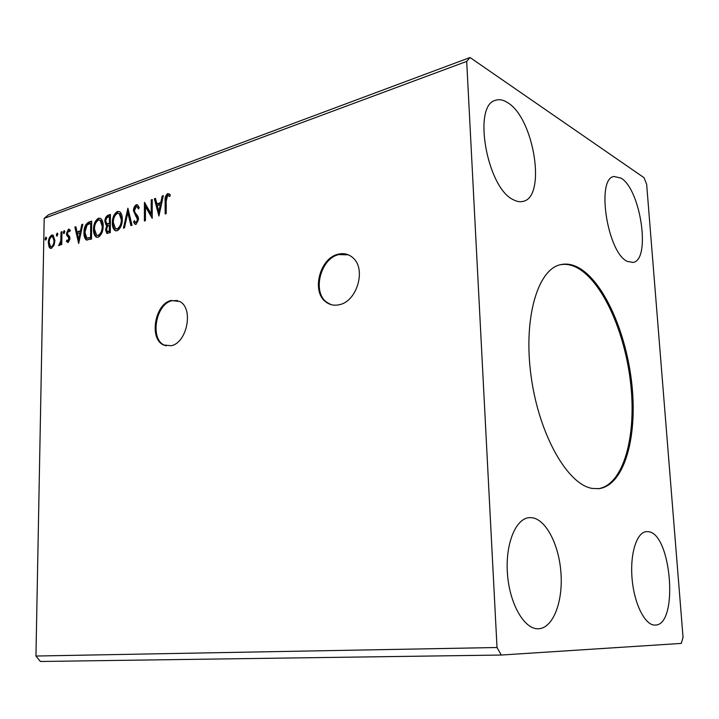 <?xml version="1.0" encoding="UTF-8"?>
<svg xmlns="http://www.w3.org/2000/svg" width="719" height="719" viewBox="0 0 719 719"><rect width="100%" height="100%" fill="white"/><g stroke="black" fill="none" stroke-linecap="round" stroke-linejoin="round"><path stroke-width="1.08" d="M337.858 254.292C319.569 258.4 311.237 291.887 325.95 302.016C329.859 304.955 334.317 305.854 339.332 304.712C356.992 301.504 366.492 269.131 353.011 257.878C348.688 253.996 343.637 252.8 337.858 254.292M348.311 254.814L338.667 254.598C320.386 258.696 312.064 292.157 326.768 302.277L331.01 304.604M171.059 300.479C154.783 303.966 148.878 339.053 163.608 344.994L171.14 345.713C187.138 342.972 193.851 308.217 179.696 301.477L171.059 300.479M177.638 300.56L171.904 300.713C155.628 304.2 149.741 339.26 164.462 345.192L166.233 345.866M592.447 488.444L598.747 488.677C624.02 485.658 637.456 438.069 631.992 385.537C626.725 332.996 603.493 280.221 577.393 267.064C571.65 264.224 566.06 263.424 560.613 264.655C537.551 269.23 522.947 318.841 531.224 377.169C539.268 435.498 567.974 485.001 592.447 488.444M598.163 488.731C623.22 485.046 636.396 437.413 630.833 385.105C625.467 332.78 602.288 280.41 576.27 267.324C570.733 264.592 565.323 263.756 560.047 264.799M538.414 628.766C552.848 628.334 562.923 602.405 561.027 573.933C559.337 545.46 546.224 519.397 531.952 517.707L529.184 517.662C515.532 518.57 505.044 544.508 507.506 574.454C509.78 604.409 524.493 629.547 538.378 628.774L538.414 628.766M647.972 531.665C671.447 532.464 678.988 625.683 655.09 625.072L655.072 625.072C645.222 625.656 634.302 604.302 632.118 579.092C629.79 553.891 636.719 532.123 646.435 531.638L647.972 531.665M627.381 261.419L633.08 262.444C651.028 260.143 640.863 189.609 621.027 178.087L613.945 176.479C595.799 178.663 607.546 253.133 627.381 261.419M507.785 102.736C534.172 118.482 546.485 196.907 523.198 201.338C520.197 202.156 516.943 201.635 513.438 199.765C487.087 188.405 472.14 104.947 495.661 100.265C499.408 99.051 503.444 99.878 507.785 102.736M683.05 637.394L646.651 184.298L644.026 177.683L470.037 57.52L48.479 214.792L44.192 218.36L35.95 656.034L40.372 661.48L501.296 655.036L681.279 643.415L683.05 637.394M158.926 216.042L154.351 198.795L155.493 198.39L156.904 203.917L160.768 202.56L162.188 196.008L163.348 195.595L158.926 216.042M136.277 204.744L137.68 204.915L139.261 207.737L138.425 208.977L137.176 206.739L136.349 206.623L134.48 210.415L134.804 212.123L138.021 216.482L138.542 219.133L136.134 224.31L134.956 224.166L133.581 222.036L134.381 220.616L135.415 222.288L136.161 222.396L137.509 219.574L133.455 210.757C133.491 207.98 134.435 205.976 136.277 204.744L137.724 204.942M122.302 219.277C122.338 224.508 120.666 228.327 117.305 230.736L114.986 230.529C113.135 228.939 112.254 226.377 112.344 222.845C112.326 217.659 113.997 213.876 117.359 211.485L119.687 211.71C121.493 213.282 122.365 215.808 122.302 219.277M103.185 225.946C103.194 231.105 101.568 234.861 98.296 237.225L96.121 237.054C94.279 235.499 93.407 232.956 93.506 229.415C93.506 224.301 95.133 220.571 98.404 218.234L100.597 218.414C102.395 219.96 103.257 222.468 103.185 225.946M78.677 243.462L74.866 227.069L75.872 226.71L77.05 231.958L80.474 230.763L81.804 224.598L82.829 224.238L78.677 243.462M64.836 231.869L63.712 233.585L63.308 232.408L64.09 230.673L64.836 231.869M57.844 234.349L56.738 236.057L56.334 234.879L57.116 233.154L57.844 234.349M46.618 238.331L45.531 240.029L45.135 238.861L45.899 237.144L46.618 238.331M470.037 57.52L466.694 61.403L497.018 647.513L35.95 656.034M466.694 61.403L44.192 218.36M53.943 245.341L51.471 248.298L50.141 248.226L49.09 247.03L48.308 242.797C48.353 239.202 49.485 236.632 51.705 235.086L53.116 235.158L54.896 240.488L53.943 245.341M61.96 231.662L61.753 244.523L60.836 244.837L60.872 242.941L58.769 245.556L60.764 240.757L61.043 231.985L61.96 231.662M68.116 242.546L66.364 241.323L66.921 240.029L68.08 240.982L68.799 237.827L66.759 235.419L66.481 233.531L68.485 229.109L70.354 230.188L69.806 231.572L68.557 230.664L67.406 233.136L67.604 234.286L69.662 236.65L69.923 238.537L68.116 242.546M88.805 222.108L91.69 221.084L91.493 239.085L86.253 239.903C84.581 238.357 83.817 235.895 83.979 232.498C83.907 227.402 85.516 223.933 88.805 222.108L91.681 221.659M110.438 214.415L110.295 232.659L106.763 233.307L105.585 229.765L106.807 225.478L106.16 225.2L104.839 221.533C104.884 218.54 105.9 216.473 107.886 215.323L110.438 214.415M127.892 208.204L132.035 225.236L130.93 225.613L127.784 212.68L124.522 227.797L123.425 228.175L127.892 208.204M151.206 199.918L152.248 199.54L152.23 218.333L145.463 206.695L145.427 220.652L144.393 221.012L144.438 202.318L151.188 213.876L151.206 199.918L152.248 200.143M166.206 200.916L166.215 213.552L165.145 213.92L165.136 201.104C164.705 197.824 165.55 195.316 167.671 193.573L170.313 194.822L169.765 196.476L167.68 195.514L166.206 200.916M497.018 647.513L501.296 655.036M46.088 239.885L45.135 238.861M45.98 239.112L46.501 237.567M50.869 248.406L49.09 247.03M49.935 247.282L49.153 243.049L48.308 242.797M49.153 243.049L49.252 241.611M49.863 238.888L52.55 235.338L51.705 235.086M52.55 235.338L53.215 235.221M54.725 242.501L53.503 236.973L52.829 236.83M51.022 246.797L52.343 246.977L54.464 243.75M49.198 242.474L50.591 246.671L51.498 246.725C53.152 245.476 53.979 243.498 53.988 240.793L52.658 236.713L51.678 236.65C50.033 237.854 49.207 239.795 49.198 242.474M52.343 246.977L51.498 246.725M54.833 241.054L53.988 240.793M57.295 235.931L56.334 234.879M57.178 235.14L57.727 233.567M57.574 233.298L57.116 233.154M61.69 244.541L61.717 243.193L60.872 242.941M59.246 245.61L58.563 245.413M59.461 245.512L59.866 244.145L59.362 243.993M61.142 243.022L61.609 241.018L60.764 240.757M61.609 241.018L61.888 232.246L61.043 231.985M64.27 233.468L63.308 232.408M64.153 232.677L64.71 231.078M64.557 230.817L64.09 230.673M67.99 242.582L66.364 241.323M67.209 241.584L67.523 240.856M68.925 241.233L69.842 239.184L68.997 238.924M69.842 239.184L69.644 238.088L68.799 237.827M69.644 238.088L66.759 235.419M67.595 235.679L67.325 233.792L66.481 233.531M67.325 233.792L69.321 229.379L68.485 229.109M78.982 242.051L75.702 227.339L74.866 227.069M80.474 230.763L81.319 231.024L77.895 232.228L77.05 231.958M81.319 231.024L82.64 224.867L81.804 224.598M78.659 239.184L79.503 239.445L80.888 233.001L77.418 233.648L78.659 239.184L80.043 232.731M87.152 240.191L87.098 240.164C85.426 238.618 84.662 236.156 84.824 232.767L83.979 232.498M84.824 232.767C84.743 227.671 86.361 224.211 89.65 222.387M87.188 238.214L91.394 237.827L91.556 223.537L90.711 223.267L87.134 224.984L84.923 232.174L86.729 238.025L90.549 237.567L90.711 223.267M91.394 237.827L90.549 237.567M97.074 237.387L96.966 237.324C95.124 235.769 94.252 233.226 94.351 229.685L93.506 229.415M94.351 229.685C94.351 224.571 95.978 220.85 99.249 218.513L98.404 218.234M99.249 218.513L100.489 218.351M97.478 235.49L99.114 235.652C101.747 233.738 103.06 230.709 103.051 226.575L100.957 220.49L100.121 220.221M94.468 229.082L96.616 235.212L98.269 235.383C100.903 233.468 102.224 230.439 102.206 226.296L100.112 220.212L98.422 220.068C95.771 221.946 94.45 224.948 94.468 229.082M99.114 235.652L98.269 235.383M103.051 226.575L102.206 226.296M107.464 233.477L106.43 230.044L105.585 229.765M106.43 230.044L107.652 225.757L106.807 225.478M107.446 225.694L105.684 221.812L104.839 221.533M105.684 221.812C105.729 218.819 106.745 216.752 108.731 215.601L107.886 215.323M108.731 215.601L110.438 214.999M107.625 223.995L110.232 223.681L110.286 216.913L108.317 217.021C106.763 217.551 105.936 218.936 105.819 221.191L106.772 223.717L109.387 223.402L109.441 216.626M107.607 231.581L110.169 231.392L110.214 225.55L108.875 225.442C107.401 225.946 106.637 227.258 106.565 229.397L107.221 231.455L109.324 231.123L109.369 225.272M109.144 231.743L108.308 231.473M110.169 231.392L109.324 231.123M110.232 223.681L109.387 223.402M108.174 224.184L107.329 223.906M115.984 230.898L115.831 230.808C113.979 229.217 113.099 226.656 113.189 223.124L112.344 222.845M113.189 223.124C113.162 217.947 114.833 214.163 118.195 211.772L117.359 211.485M118.195 211.772L119.534 211.62M116.397 228.984L118.114 229.145C120.828 227.186 122.167 224.112 122.14 219.924L120.028 213.813L119.156 213.507M113.332 222.504L115.489 228.669L117.269 228.867C119.983 226.907 121.331 223.834 121.304 219.637L119.183 213.525L117.377 213.354C114.654 215.269 113.305 218.315 113.332 222.504M118.114 229.145L117.269 228.867M122.14 219.924L121.304 219.637M131.64 225.371L128.629 212.977L127.784 212.68M124.396 227.842L128.288 209.831M138.893 208.285L137.518 206.865M135.72 224.391L133.581 222.036M134.417 222.324L134.848 221.569M136.996 222.674L138.354 219.861L137.509 219.574M138.354 219.861L137.742 217.668L136.898 217.381M137.742 217.668L135.639 215.97M136.484 216.257L134.3 211.044L133.455 210.757M134.3 211.044C134.327 208.267 135.271 206.272 137.122 205.05M152.23 217.596L146.299 206.991L145.463 206.695M145.229 220.724L145.274 203.315M152.042 200.224L152.024 214.163L151.188 213.876M159.187 214.828L155.187 199.1L154.351 198.795M155.187 199.1L155.637 198.938M160.768 202.56L161.604 202.866L157.74 204.223L156.904 203.917M161.604 202.866L163.024 196.314L162.188 196.008M158.836 211.512L159.672 211.808L161.155 204.96L160.319 204.654L157.353 205.688L158.836 211.512L160.319 204.654M165.981 213.633L165.972 201.41C165.541 198.138 166.386 195.631 168.507 193.887L167.671 193.573M168.507 193.887L169.253 193.788M169.855 196.197L168.39 195.532M61.825 236.56L60.98 236.299M68.736 237.081L67.892 236.821M90.774 238.043L89.929 237.782M109.737 223.852L108.893 223.573M165.972 201.41L165.136 201.104M326.768 302.277L325.95 302.016M164.462 345.192L163.608 344.994M106.798 233.316L107.284 233.477M50.141 248.226L50.734 248.406M52.658 236.713L53.503 236.973M69.123 230.718L69.968 230.979M86.253 239.903L87.098 240.164M96.121 237.054L96.966 237.324M100.112 220.212L100.957 220.49M106.16 225.2L107.005 225.478M114.986 230.529L115.831 230.808M119.183 213.525L120.028 213.813M137.176 206.739L138.012 207.036M134.956 224.166L135.621 224.391M169.217 196.026L169.837 196.26"/></g></svg>
